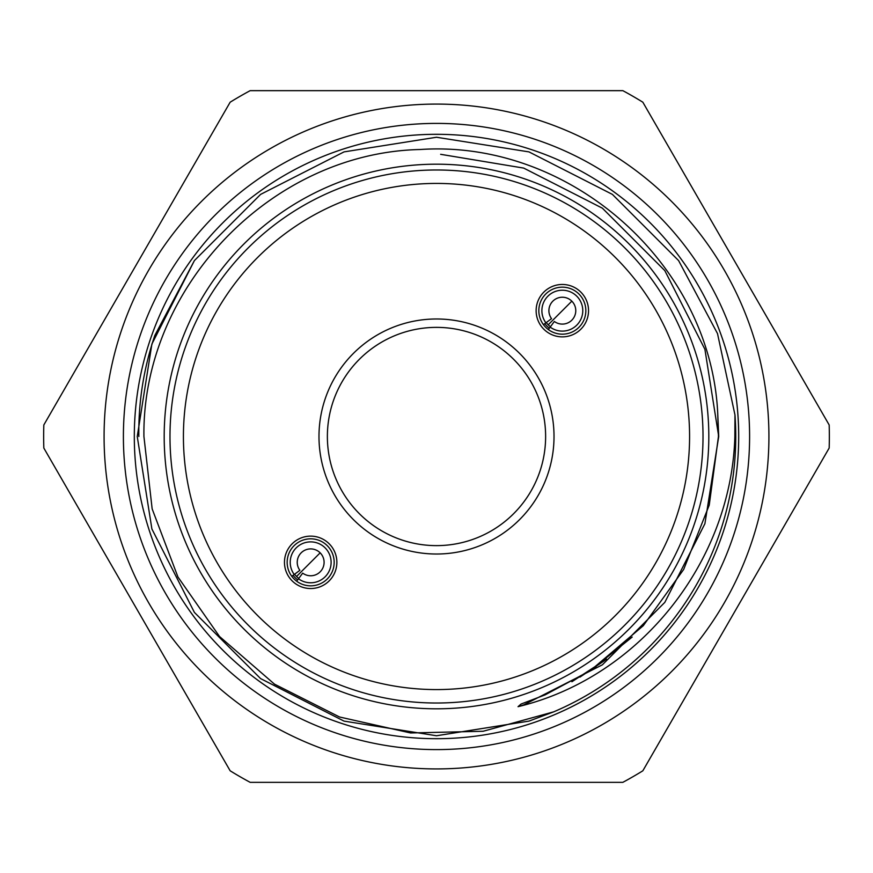 <?xml version="1.0" encoding="UTF-8"?>
<svg xmlns="http://www.w3.org/2000/svg" width="873" height="873" viewBox="0 0 873 873"><rect width="100%" height="100%" fill="white"/><g stroke="black" fill="none" stroke-linecap="round" stroke-linejoin="round"><path stroke-width="1.31" d="M296.209 547.873A20.45 20.45 0 0 0 294.223 574.499L291.768 576.311A23.506 23.506 0 0 1 294.048 545.712A23.506 23.506 0 0 1 327.288 545.712A23.506 23.506 0 0 1 327.288 578.952A23.506 23.506 0 0 1 296.689 581.232L298.501 578.777A20.45 20.45 0 0 0 325.127 576.791A20.45 20.45 0 0 0 325.127 547.873A20.45 20.45 0 0 0 296.209 547.873M294.223 574.499L299.865 570.32A13.433 13.433 0 0 1 301.163 552.838A13.433 13.433 0 0 1 320.162 552.838A13.433 13.433 0 0 1 320.162 571.837A13.433 13.433 0 0 1 302.68 573.135L298.501 578.777M547.873 296.209A20.45 20.45 0 0 0 545.898 322.824L543.442 324.647A23.506 23.506 0 0 1 545.712 294.048A23.506 23.506 0 0 1 578.952 294.048A23.506 23.506 0 0 1 578.952 327.288A23.506 23.506 0 0 1 548.353 329.558L550.176 327.102A20.45 20.45 0 0 0 576.791 325.127A20.45 20.45 0 0 0 576.791 296.209A20.45 20.45 0 0 0 547.873 296.209M545.898 322.824L551.54 318.656A13.433 13.433 0 0 1 552.838 301.163A13.433 13.433 0 0 1 571.837 301.163A13.433 13.433 0 0 1 571.837 320.162A13.433 13.433 0 0 1 554.344 321.46L550.176 327.102M164.189 436.5A272.311 272.311 0 0 0 436.5 708.811A272.311 272.311 0 0 0 708.811 436.5A272.311 272.311 0 0 0 436.5 164.189A272.311 272.311 0 0 0 164.189 436.5M123.399 436.5A313.101 313.101 0 0 0 436.5 749.601A313.101 313.101 0 0 0 749.601 436.5A313.101 313.101 0 0 0 436.5 123.399A313.101 313.101 0 0 0 123.399 436.5M104.083 436.5A332.417 332.417 0 0 1 436.5 104.083A332.417 332.417 0 0 1 768.917 436.5A332.417 332.417 0 0 1 436.5 768.917A332.417 332.417 0 0 1 104.083 436.5M829.175 424.955A392.85 392.85 0 0 1 829.175 448.045L642.834 770.804A392.85 392.85 0 0 1 622.842 782.339L250.158 782.339A392.85 392.85 0 0 1 230.166 770.804L43.825 448.045A392.85 392.85 0 0 1 43.825 424.955L230.166 102.196A392.85 392.85 0 0 1 250.158 90.661L622.842 90.661A392.85 392.85 0 0 1 642.834 102.196L829.175 424.955M738.689 436.5A302.189 302.189 0 0 0 436.5 134.311A302.189 302.189 0 0 0 134.311 436.5A302.189 302.189 0 0 0 436.5 738.689A302.189 302.189 0 0 0 738.689 436.5M554.017 436.5A117.517 117.517 0 0 1 436.5 554.017A117.517 117.517 0 0 1 318.983 436.5A117.517 117.517 0 0 1 436.5 318.983A117.517 117.517 0 0 1 554.017 436.5M327.375 436.5A109.125 109.125 0 0 0 436.5 545.625A109.125 109.125 0 0 0 545.625 436.5A109.125 109.125 0 0 0 436.5 327.375A109.125 109.125 0 0 0 327.375 436.5M334.173 562.332A23.506 23.506 0 0 0 310.668 538.827A23.506 23.506 0 0 0 287.162 562.332A23.506 23.506 0 0 0 310.668 585.838A23.506 23.506 0 0 0 334.173 562.332M336.869 562.332A26.201 26.201 0 0 0 310.668 536.131A26.201 26.201 0 0 0 284.467 562.332A26.201 26.201 0 0 0 310.668 588.533A26.201 26.201 0 0 0 336.869 562.332M544.796 323.643A21.825 21.825 0 0 0 549.357 328.204M538.827 310.668A23.506 23.506 0 0 0 562.332 334.173A23.506 23.506 0 0 0 585.838 310.668A23.506 23.506 0 0 0 562.332 287.162A23.506 23.506 0 0 0 538.827 310.668M536.131 310.668A26.201 26.201 0 0 0 562.332 336.869A26.201 26.201 0 0 0 588.533 310.668A26.201 26.201 0 0 0 562.332 284.467A26.201 26.201 0 0 0 536.131 310.668M689.583 436.5A253.083 253.083 0 0 0 436.5 183.417A253.083 253.083 0 0 0 183.417 436.5A253.083 253.083 0 0 0 436.5 689.583A253.083 253.083 0 0 0 689.583 436.5M169.984 436.5A266.516 266.516 0 0 1 436.5 169.984A266.516 266.516 0 0 1 703.016 436.5A266.516 266.516 0 0 1 436.5 703.016A266.516 266.516 0 0 1 169.984 436.5M734.968 414.893A299.253 299.253 0 0 1 553.7 711.844L483.118 731.268L410.539 732.96L339.553 716.995L274.504 684.159L219.527 636.504L177.939 576.998L152.153 508.894L143.925 436.5C141.928 287.784 271.208 152.677 420.164 149.512C569.251 139.331 710.131 262.795 717.693 412.525L718.446 436.5L709.236 505.118L683.668 569.458L643.27 625.712L590.454 670.508L545.101 694.875L521.028 704.064L518.038 706.683C640.346 677.219 731.367 561.372 734.859 436.5L734.968 414.893L717.508 333.606L678.605 260.601L612.399 194.395L528.973 151.891L436.5 137.247L344.027 151.891L260.601 194.395L194.395 260.601L151.891 344.027L137.247 436.5L151.891 528.973L194.395 612.399L260.601 678.605L344.027 721.109L436.5 735.753L528.973 721.109L553.7 711.844L528.973 721.109L436.5 735.753L344.027 721.109L260.601 678.605L194.395 612.399L151.891 528.973L137.247 436.5L151.891 528.973L194.395 612.399L260.601 678.605L344.027 721.109L436.5 735.753L528.973 721.109L553.7 711.844L528.973 721.109L436.5 735.753L344.027 721.109L260.601 678.605L194.395 612.399L151.891 528.973L137.247 436.5L151.891 344.027L194.395 260.601L260.601 194.395L344.027 151.891L436.5 137.247L528.973 151.891L612.399 194.395L678.605 260.601L717.508 333.606L734.968 414.893L717.508 333.606L678.605 260.601L612.399 194.395L528.973 151.891L436.5 137.247L344.027 151.891L260.601 194.395L194.395 260.601L151.891 344.027L137.247 436.5L151.891 344.027L194.395 260.601L260.601 194.395L344.027 151.891L436.5 137.247L528.973 151.891L612.399 194.395L678.605 260.601L717.508 333.606L734.968 414.893L717.508 333.606L678.605 260.601L612.399 194.395L528.973 151.891L436.5 137.247L344.027 151.891L260.601 194.395L194.395 260.601L154.816 335.472C143.663 368.439 138.338 402.115 138.84 436.5M293.121 575.318A21.825 21.825 0 0 0 297.682 579.879M294.594 574.227A19.992 19.992 0 0 0 296.536 576.464L320.162 552.838M546.269 322.552A19.992 19.992 0 0 0 548.2 324.8L571.837 301.163M717.693 412.525L718.719 436.5L704.904 523.713L664.811 602.381L602.381 664.811L523.713 704.904L518.038 706.683M440.636 154.314L523.713 168.096L602.381 208.189L664.811 270.619L704.904 349.287L718.719 436.5L704.904 523.713L664.811 602.381L602.381 664.811L523.713 704.904M296.536 576.464A19.992 19.992 0 0 0 298.773 578.406M548.2 324.8A19.992 19.992 0 0 0 550.448 326.731M596.063 666.732L594.742 667.638M606.506 659.137L571.902 681.737M604.683 660.512L579.945 677.11M632.183 637.061L590.454 670.508"/></g></svg>
